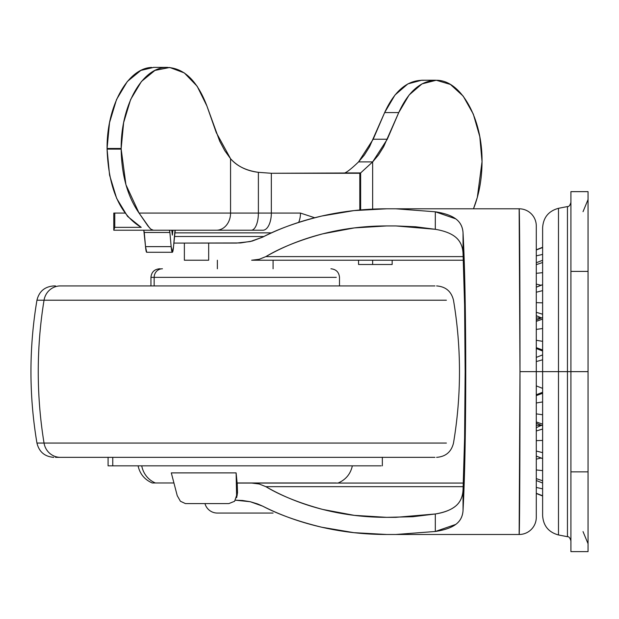 <?xml version="1.0" encoding="UTF-8"?>
<svg xmlns="http://www.w3.org/2000/svg" width="619" height="619" viewBox="0 0 619 619"><rect width="100%" height="100%" fill="white"/><g stroke="black" fill="none" stroke-linecap="round" stroke-linejoin="round"><path stroke-width="0.93" d="M204.966 503.587A12.86 12.86 0 0 0 217.362 513.058L273.072 513.058L217.362 513.058A12.86 12.86 0 0 1 205.276 504.586M217.362 260.22L217.362 268.785L217.362 260.22M273.072 268.785L273.072 260.22L273.072 268.785M217.362 513.058L219.482 513.058M519.14 208.796C519.596 206.97 520.006 284.593 519.991 371.64L536.286 371.64L536.286 225.935A17.139 17.139 0 0 0 519.14 208.796L386.689 208.796L519.14 208.796L395.866 208.796L435.312 211.799L455.746 218.863C460.257 222.167 462.695 226.825 463.043 232.829C464.784 265.69 465.681 311.961 465.751 371.64C465.681 431.311 464.784 477.582 463.043 510.443C462.687 516.463 460.257 521.121 455.731 524.425L435.312 531.481L395.866 534.483L519.14 534.483L519.991 371.64L519.14 208.796A17.139 17.139 0 0 1 536.286 225.935L536.286 517.345L536.286 371.64L519.991 371.64C520.006 458.687 519.596 536.309 519.14 534.483A17.139 17.139 0 0 0 536.286 517.345A17.139 17.139 0 0 1 519.14 534.483L395.866 534.483L435.312 531.481L435.312 513.979L395.866 517.345L386.689 517.345L354.308 515.356L322.816 509.46C299.635 503.154 280.647 495.564 265.861 486.666L463.19 486.666L265.861 486.666L259.16 483.988L251.647 483.06L463.345 483.06L237.216 483.06L251.647 483.06L259.16 483.988L265.861 486.666C283.138 496.608 302.118 504.206 322.816 509.46C343.514 514.714 364.808 517.345 386.689 517.345L412.873 516.718L435.312 513.979C444.612 512.393 451.475 509.685 455.901 505.87C450.98 509.932 444.117 512.633 435.312 513.979L435.312 531.481C444.465 530.088 451.274 527.744 455.731 524.425C460.219 521.136 462.656 516.47 463.043 510.443L465.031 451.174L465.751 371.64L465.031 292.106L463.043 232.829L463.043 253.411C464.536 282.365 465.225 335.498 465.155 371.64C465.225 407.782 464.536 460.907 463.043 489.869C462.695 496.802 460.312 502.133 455.901 505.87C460.327 502.055 462.71 496.724 463.043 489.869L463.043 510.443L463.043 489.869L464.598 438.051L465.155 371.64L464.598 305.221L463.043 253.411C462.71 246.555 460.335 241.232 455.909 237.417C460.319 241.155 462.695 246.486 463.043 253.411L463.043 232.829C462.656 226.809 460.226 222.151 455.746 218.863C451.29 215.544 444.473 213.184 435.312 211.799L395.866 208.796L386.689 208.796C364.568 208.796 342.941 211.211 321.81 216.031L353.882 210.615L386.689 208.796M184.369 260.22L184.369 243.074L184.369 260.22L208.673 260.22L184.369 260.22M262.704 237.116C278.349 228.868 298.048 221.842 321.81 216.031C300.672 220.859 280.972 227.885 262.704 237.116L252.134 241.093L240.559 242.95L184.369 243.074L208.673 243.074L208.673 260.22L208.673 243.074L173.838 243.074L236.597 243.074L250.254 241.549L262.704 237.116M386.689 534.483L353.882 532.665L321.81 527.241C298.048 521.438 278.349 514.412 262.704 506.164C280.972 515.387 300.672 522.413 321.81 527.241C342.941 532.069 364.568 534.483 386.689 534.483L395.866 534.483L386.689 534.483M235.514 500.198L242.524 500.485L250.254 501.723L257.589 503.92L262.704 506.164L250.254 501.723L235.514 500.198M251.647 260.22L463.345 260.22L251.647 260.22L259.16 259.291L265.861 256.606L463.19 256.606L265.861 256.606C280.647 247.716 299.635 240.118 322.816 233.82L354.308 227.916L386.689 225.935L395.866 225.935L386.689 225.935C364.808 225.935 343.514 228.566 322.816 233.82C302.118 239.073 283.138 246.672 265.861 256.606L259.16 259.291M395.866 225.935L435.312 229.301L435.312 211.799L435.312 229.301L415.697 226.778L395.866 225.935M455.909 237.417C451.491 233.595 444.62 230.887 435.312 229.301M113.811 230.098L114.77 227.351L141.217 227.351L127.576 216.395L116.643 198.351L109.563 175.115L107.079 149.125L121.177 149.125L125.928 184.725L139.066 213.075L230.562 213.075L230.562 158.712L230.562 213.075L230.562 158.712L224.743 150.649L219.683 141.132L206.916 106.004L197.144 86.227L184.315 72.926L169.738 67.471L154.936 70.427L141.434 81.491L130.624 99.52L123.63 122.647L121.177 148.475L107.079 148.475L109.532 122.647L116.527 99.52L127.336 81.491L140.838 70.427L153.682 67.378M151.655 67.432C127.599 68.206 106.708 106.189 107.079 148.475L121.177 148.475C120.798 106.189 141.689 68.206 165.753 67.432C183.394 67.363 197.113 80.222 206.916 106.004L216.271 132.613L230.562 158.712C237.495 166.41 246.764 170.945 258.386 172.322L271.331 173.274L360.637 172.933L360.637 209.926L360.637 172.933L359.809 173.274L359.809 210.003L359.809 173.274L271.331 173.274L271.331 213.075A17.139 8.403 90 0 1 262.928 230.222L251.244 230.222A17.139 7.142 -90 0 0 258.386 213.075A17.139 7.142 90 0 1 251.244 230.222L216.464 230.222A17.139 14.098 -90 0 0 230.562 213.075A17.139 14.098 90 0 1 216.464 230.222L153.404 230.222L150.866 229.185L153.404 230.222L113.788 230.222L262.928 230.222A17.139 8.403 -90 0 0 271.331 213.075L271.331 173.274L258.386 172.322L258.386 213.075L300.478 213.075L314.7 217.756L300.478 213.075L230.562 213.075L230.562 158.712C236.853 166.062 246.13 170.596 258.386 172.322L258.386 213.075L139.066 213.075C127.553 196.556 121.587 175.239 121.177 149.125L121.177 148.475L121.177 149.125L107.079 149.125L107.079 148.475L107.079 149.125C108.549 188.555 119.931 214.631 141.217 227.351L114.77 227.351L114.77 213.075L124.968 213.075L113.78 213.075L114.77 213.075L114.77 227.351M113.78 213.075L113.78 230.214M423.659 80.315C407.658 79.859 394.651 90.614 384.647 112.573L398.744 112.573L384.647 112.573L373.187 139.236L387.285 139.236L372.646 161.899L358.556 161.899C351.979 168.236 347.391 171.912 344.783 172.933L360.637 172.933L344.783 172.933C347.391 171.912 351.979 168.236 358.556 161.907L373.187 139.236L387.285 139.236L398.744 112.573C408.741 90.629 421.74 79.874 437.734 80.308C461.759 81.337 482.503 119.428 482.031 161.652C481.953 178.922 479.098 194.629 473.481 208.796L477.319 197.438L482.031 161.652L479.802 136.675L473.311 114.105L463.198 96.123L450.439 84.455L436.248 80.238L422.011 83.875L409.097 95.009L398.744 112.573L383.648 146.742L378.464 155.021L372.646 161.899L372.646 209.121L372.646 161.899L360.637 172.933L372.646 161.899L358.556 161.899L364.367 155.021L369.551 146.742L384.647 112.573L394.976 95.032L407.867 83.898L421.671 80.23M358.556 264.506L358.556 260.22L358.556 264.506L392.152 264.506L392.152 260.22L392.152 264.506L372.646 264.506L372.646 260.22L372.646 264.506L358.556 264.506M174.744 232.852L271.594 232.852L174.744 232.852M263.918 236.504L174.419 236.504L263.918 236.504M150.866 229.185L147.995 226.059L139.066 213.075L149.597 227.985M173.521 246.633L174.782 232.473A8.573 0.696 -90 0 1 175.254 230.222L173.521 246.633A21.425 1.749 -90 0 1 172.337 252.266L173.521 246.633M171.154 246.633L145.527 246.633L144.266 232.473L169.892 232.473L171.154 246.633L172.337 252.266A21.425 1.749 -90 0 1 171.154 246.633L145.527 246.633L146.711 252.266A21.425 1.749 90 0 1 145.527 246.633L143.794 230.222L144.266 232.473L169.892 232.473L171.154 246.633M169.42 230.222A8.573 0.696 -90 0 1 169.892 232.473L169.42 230.222M172.91 230.222L172.337 235.119L171.765 230.222L172.337 235.119L172.91 230.222M298.683 222.376A17.139 11.243 -90 0 0 300.478 213.075A17.139 11.243 90 0 1 298.683 222.376M536.286 459.151L540.596 458.145L536.286 459.151M536.286 347.646L542.623 350.006L536.286 347.646M542.623 341.34L536.286 340.28L542.623 341.34M536.286 312.309L542.623 314.228L536.286 312.309M542.623 302.853L536.286 302.637L542.623 302.853M536.286 284.121L540.596 285.135L536.286 284.121M542.623 272.67L536.286 273.312L542.623 272.67M542.623 254.417L536.286 255.848L542.623 254.417M542.623 458.571L536.286 456.071L542.623 458.571M536.286 430.971L542.623 429.052L536.286 430.971M542.623 424.193L536.286 421.926L542.623 424.193M536.286 395.626L542.623 393.274L536.286 395.626M536.286 357.395L542.623 354.888L536.286 357.395M536.286 329.393L542.623 328.534L536.286 329.393M542.623 319.079L536.286 321.354L542.623 319.079M536.286 292.238L542.623 290.628L536.286 292.238M542.623 284.709L536.286 287.208L542.623 284.709M536.286 264.669L542.623 262.495L536.286 264.669M536.286 249.991L542.623 247.523L536.286 249.991M536.286 493.281L542.623 495.749L536.286 493.281M542.623 488.863L536.286 487.424L542.623 488.863M536.286 478.611L542.623 480.785L536.286 478.611M542.623 470.61L536.286 469.96L542.623 470.61M536.286 451.034L542.623 452.644L536.286 451.034M542.623 440.419L536.286 440.635L542.623 440.419M536.286 413.887L542.623 414.745L536.286 413.887M542.623 401.932L536.286 402.992L542.623 401.932M536.286 371.64L542.623 371.64L536.286 371.64M542.623 359.794L536.286 361.566L542.623 359.794M536.286 385.885L542.623 388.392L536.286 385.885M570.911 540.913C570.029 537.865 568.876 536.464 567.445 536.704L558.485 534.963C548.62 532.27 543.335 525.825 542.623 515.627L542.623 371.64L570.911 371.64L570.911 191.65L588.05 191.65L570.911 191.65L570.911 271.408L588.05 271.408L588.05 191.65L588.05 471.864L570.911 471.864L570.911 371.64L588.05 371.64L588.05 551.622L588.05 471.864L570.911 471.864L570.911 551.622L588.05 551.622L570.911 551.622L570.911 371.64L567.445 371.64L567.445 206.568L567.445 536.704L567.445 371.64L558.485 371.64L558.485 534.963L558.485 371.64L558.485 534.963L558.485 371.64L542.623 371.64L542.623 515.627L542.623 227.653C543.335 217.447 548.62 211.002 558.485 208.317L567.445 206.568C568.876 206.816 570.029 205.415 570.911 202.367M558.485 371.64L558.485 208.317L558.485 371.64M542.623 371.64L542.623 227.653L542.623 371.64M567.445 371.64L567.445 206.568L567.445 371.64M570.911 271.408L570.911 371.64L588.05 371.64L588.05 271.408L570.911 271.408M109.261 465.828L112.759 465.828L112.759 457.348L112.759 465.828L377.675 465.828M171.308 472.893L236.11 472.893A23.158 2.019 90 0 0 237.116 482.967L336.009 482.967L237.116 482.967L236.11 472.893L171.308 472.893L177.235 495.672L171.308 472.893M154.433 482.967L155.392 482.967A23.158 22.369 -90 0 1 141.736 465.828A23.158 22.369 90 0 0 155.392 482.967L169.018 482.967M154.154 277.358L336.287 277.358L154.154 277.358L154.154 285.932L154.154 277.358L150.943 277.358L154.154 277.358A8.573 8.279 -90 0 1 162.433 268.785A8.573 8.279 90 0 0 154.154 277.358M160.244 268.785L159.509 268.785C154.317 269.304 151.462 272.167 150.943 277.358L150.943 285.932M55.486 457.348L60.368 457.348A17.139 16.558 -90 0 1 44.042 443.065A428.541 413.933 -90 0 1 44.042 300.215A17.139 16.558 -90 0 1 60.368 285.932L434.956 285.932L60.368 285.932A17.139 16.558 90 0 0 44.042 300.215L446.4 300.215L44.042 300.215A428.541 413.933 90 0 0 44.042 443.065L446.4 443.065L44.042 443.065A17.139 16.558 90 0 0 60.368 457.348L382.349 457.348M108.085 457.348L434.956 457.348M44.042 443.065L36.947 443.065L44.042 443.065M44.042 300.215L36.947 300.215L44.042 300.215M55.486 285.932L53.845 285.932C44.754 286.597 39.121 291.363 36.947 300.215C28.954 347.832 28.954 395.448 36.947 443.065C39.121 451.916 44.754 456.675 53.845 457.348M138.083 465.828C139.886 473.937 144.606 479.655 152.228 482.967L173.924 482.967M108.085 457.255L108.085 465.828L381.18 465.828M237.193 495.339L237.209 482.967L237.526 492.786L236.837 495.672L236.11 472.893L236.644 497.653L237.526 492.786L234.609 501.266L228.852 503.587L185.429 503.587L228.868 503.587M177.235 495.672L180.423 501.258L185.421 503.587M421.609 80.23L435.706 80.23M167.501 67.378L153.404 67.378M172.337 252.266L146.711 252.266M541.192 425.446L536.286 427.636L541.192 425.446L536.286 425.207M541.192 317.833L536.286 315.644L541.192 317.833L536.286 318.073M542.623 458.633L536.286 456.126M542.623 425.764L536.286 423.257M542.623 392.26L536.286 394.767M542.623 351.012L536.286 348.505M542.623 260.251L536.286 262.758M542.623 247.267L536.286 249.774L542.623 247.267M542.623 496.005L536.286 493.498L542.623 496.005M542.623 483.029L536.286 480.522M542.623 317.516L536.286 320.015M542.623 284.647L536.286 287.154M583.028 531.605L588.05 543.722M583.028 211.675L588.05 199.55M382.349 465.828L382.349 457.255M338.214 482.967C345.835 479.655 350.547 473.937 352.35 465.828M339.498 285.932L339.498 277.358C338.98 272.167 336.125 269.304 330.925 268.785M436.596 457.348C445.688 456.675 451.321 451.916 453.495 443.065C461.48 395.448 461.48 347.832 453.495 300.215C451.321 291.363 445.688 286.597 436.596 285.932"/></g></svg>
